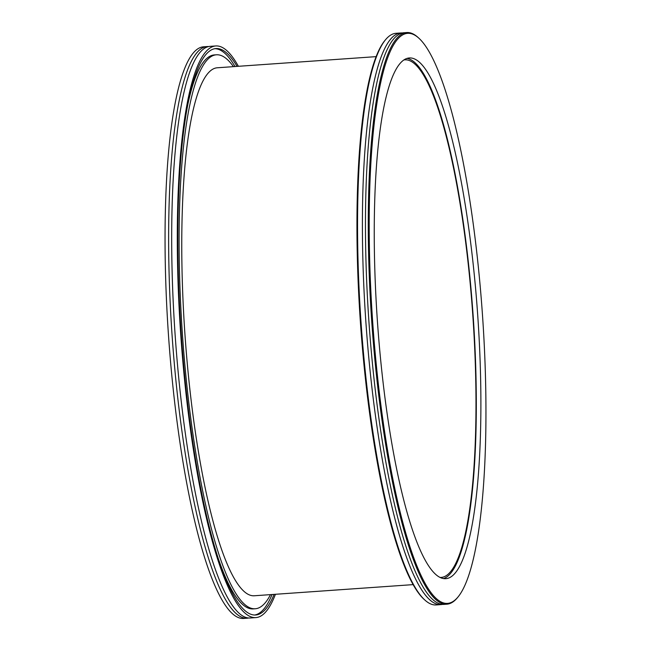 <?xml version="1.0" encoding="UTF-8"?>
<svg xmlns="http://www.w3.org/2000/svg" width="651" height="651" viewBox="0 0 651 651"><rect width="100%" height="100%" fill="white"/><g stroke="black" fill="none" stroke-linecap="round" stroke-linejoin="round"><path stroke-width="0.98" d="M376.115 56.637L217.304 67.777A264.64 50.941 86 0 0 213.292 68.908A264.64 50.941 86 0 0 185.795 345.909A264.64 50.941 86 0 0 254.354 595.763L413.165 584.622M451.9 602.134A285.74 55.001 -94 0 1 371.623 305.449A285.74 55.001 -94 0 1 418.723 38.059A285.74 55.001 -94 0 1 482.44 314.466A285.74 55.001 -94 0 1 457.946 597.065A285.74 55.001 -94 0 1 451.9 602.134M418.723 38.059L417.934 37.343A286.521 55.156 86 0 0 406.745 32.55A286.521 55.156 86 0 0 402.408 33.779A286.521 55.156 86 0 0 372.632 333.678A286.521 55.156 86 0 0 446.863 604.185A286.521 55.156 86 0 0 451.2 602.964A286.521 55.156 86 0 0 457.271 597.878L457.946 597.065M406.745 32.55L403.945 32.745A286.521 55.156 86 0 0 399.6 33.974A286.521 55.156 86 0 0 370.761 345.299A286.521 55.156 86 0 0 444.055 604.388L446.863 604.185M449.792 577.551A260.994 50.241 86 0 0 476.914 304.375A260.994 50.241 86 0 0 409.3 57.963A260.994 50.241 86 0 0 405.345 59.078A260.994 50.241 86 0 0 378.223 332.262A260.994 50.241 86 0 0 445.837 578.674A260.994 50.241 86 0 0 449.792 577.551M440.996 604.6L436.154 604.942A286.521 55.156 -94 0 1 424.973 600.141A286.521 55.156 -94 0 1 361.077 322.986A286.521 55.156 -94 0 1 385.636 39.613A286.521 55.156 -94 0 1 391.699 34.527A286.521 55.156 -94 0 1 396.036 33.299L400.886 32.965A286.521 55.156 86 0 0 396.54 34.186A286.521 55.156 86 0 0 367.701 345.51A286.521 55.156 86 0 0 440.996 604.6A286.521 55.156 86 0 0 442.517 604.38M385.636 39.613L384.953 40.427A285.74 55.001 86 0 0 360.459 323.026A285.74 55.001 86 0 0 424.183 599.433L424.973 600.141M402.424 32.965A286.521 55.156 86 0 0 400.886 32.965M443.526 578.56A260.994 50.241 86 0 0 445.203 577.876A260.994 50.241 86 0 0 472.781 310.649A260.994 50.241 86 0 0 407.021 58.395M440.166 577.453A259.432 49.94 86 0 0 441.142 577.437A259.432 49.94 86 0 0 445.072 576.322A259.432 49.94 86 0 0 472.032 304.774A259.432 49.94 86 0 0 404.816 59.843A259.432 49.94 86 0 0 403.848 59.957M208.637 46.563A286.521 55.156 86 0 0 207.099 46.563L203.535 46.815A286.521 55.156 86 0 0 199.19 48.036A286.521 55.156 86 0 0 169.415 347.935A286.521 55.156 86 0 0 243.645 618.45L247.217 618.198A286.521 55.156 86 0 0 248.739 617.978M207.099 46.563A286.521 55.156 86 0 0 202.762 47.783A286.521 55.156 86 0 0 173.923 359.108A286.521 55.156 86 0 0 247.217 618.198M238.388 66.296A286.521 55.156 86 0 0 215.774 45.952L210.159 46.343A286.521 55.156 86 0 0 205.822 47.572A286.521 55.156 86 0 0 176.982 358.896A286.521 55.156 86 0 0 250.277 617.986L255.884 617.587A286.521 55.156 86 0 0 260.229 616.367A286.521 55.156 86 0 0 275.438 594.282M215.774 45.952A286.521 55.156 86 0 0 211.429 47.181A286.521 55.156 86 0 0 181.653 347.081A286.521 55.156 86 0 0 255.884 617.587M237.045 66.394A283.917 54.651 86 0 0 215.953 48.548A283.917 54.651 86 0 0 211.648 49.769A283.917 54.651 86 0 0 182.15 346.942A283.917 54.651 86 0 0 255.705 614.992A283.917 54.651 86 0 0 260.001 613.779A283.917 54.651 86 0 0 274.104 594.379M254.679 615.016A283.917 54.651 86 0 0 257.967 613.917A283.917 54.651 86 0 0 272.061 594.526M235.011 66.532A283.917 54.651 86 0 0 214.936 48.67M233.44 66.646A277.668 53.447 86 0 0 216.392 54.79L214.35 54.928A277.668 53.447 86 0 0 210.143 56.116A277.668 53.447 86 0 0 187.187 107.651M218.964 560.495A277.668 53.447 86 0 0 253.223 608.897L255.265 608.758A277.668 53.447 86 0 0 259.472 607.57A277.668 53.447 86 0 0 270.49 594.632M216.392 54.79A277.668 53.447 86 0 0 212.185 55.978A277.668 53.447 86 0 0 183.33 346.609A277.668 53.447 86 0 0 255.265 608.758"/></g></svg>
